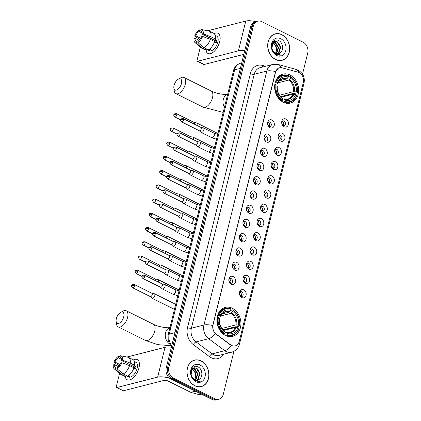 <?xml version="1.0" encoding="UTF-8"?>
<svg xmlns="http://www.w3.org/2000/svg" width="421" height="421" viewBox="0 0 421 421"><rect width="100%" height="100%" fill="white"/><g stroke="black" fill="none" stroke-linecap="round" stroke-linejoin="round"><path stroke-width="0.63" d="M232.287 308.261A14.945 11.793 75.7 0 0 225.224 307.398A14.945 11.793 75.7 0 0 216.91 320.407A14.945 11.793 75.7 0 0 225.545 335.495A14.945 11.793 75.7 0 0 232.608 336.363A14.945 11.793 75.7 0 0 240.928 323.354A14.945 11.793 75.7 0 0 232.287 308.261M290.016 74.991A14.945 11.793 75.7 0 0 282.954 74.122A14.945 11.793 75.7 0 0 274.639 87.131A14.945 11.793 75.7 0 0 283.275 102.224A14.945 11.793 75.7 0 0 290.337 103.087A14.945 11.793 75.7 0 0 298.657 90.078A14.945 11.793 75.7 0 0 290.016 74.991M270.003 127.737A4.231 3.336 -104.3 0 1 269.13 127.126A4.231 3.336 -104.3 0 1 267.798 121.906A4.231 3.336 -104.3 0 1 271.908 120.027A4.231 3.336 -104.3 0 1 274.218 125.505A4.231 3.336 -104.3 0 1 270.003 127.737M268.624 126.579A2.537 2.005 75.7 0 0 268.703 126.621A2.537 2.005 75.7 0 0 269.903 126.768A2.537 2.005 75.7 0 0 271.313 124.558A2.537 2.005 75.7 0 0 269.85 121.995A2.537 2.005 75.7 0 0 268.651 121.848A2.537 2.005 75.7 0 0 267.619 122.627M266.477 141.966A4.231 3.336 -104.3 0 1 265.604 141.361A4.231 3.336 -104.3 0 1 264.272 136.136A4.231 3.336 -104.3 0 1 268.387 134.262A4.231 3.336 -104.3 0 1 270.698 139.735A4.231 3.336 -104.3 0 1 266.477 141.966M265.104 140.814A2.537 2.005 75.7 0 0 265.183 140.856A2.537 2.005 75.7 0 0 266.382 141.003A2.537 2.005 75.7 0 0 267.793 138.793A2.537 2.005 75.7 0 0 266.325 136.23A2.537 2.005 75.7 0 0 265.125 136.083A2.537 2.005 75.7 0 0 264.093 136.862M262.957 156.202A4.231 3.336 -104.3 0 1 262.083 155.596A4.231 3.336 -104.3 0 1 260.752 150.371A4.231 3.336 -104.3 0 1 264.862 148.492A4.231 3.336 -104.3 0 1 267.172 153.97A4.231 3.336 -104.3 0 1 262.957 156.202M261.583 155.044A2.537 2.005 75.7 0 0 261.662 155.086A2.537 2.005 75.7 0 0 262.857 155.233A2.537 2.005 75.7 0 0 264.272 153.023A2.537 2.005 75.7 0 0 262.804 150.46A2.537 2.005 75.7 0 0 261.604 150.313A2.537 2.005 75.7 0 0 260.573 151.092M259.436 170.431A4.231 3.336 -104.3 0 1 258.562 169.826A4.231 3.336 -104.3 0 1 257.231 164.606A4.231 3.336 -104.3 0 1 261.341 162.727A4.231 3.336 -104.3 0 1 263.651 168.2A4.231 3.336 -104.3 0 1 259.436 170.431M258.057 169.279A2.537 2.005 75.7 0 0 258.136 169.321A2.537 2.005 75.7 0 0 259.336 169.468A2.537 2.005 75.7 0 0 260.746 167.258A2.537 2.005 75.7 0 0 259.283 164.695A2.537 2.005 75.7 0 0 258.084 164.548A2.537 2.005 75.7 0 0 257.052 165.327M255.91 184.666A4.231 3.336 -104.3 0 1 255.037 184.061A4.231 3.336 -104.3 0 1 253.705 178.836A4.231 3.336 -104.3 0 1 257.82 176.957A4.231 3.336 -104.3 0 1 260.131 182.435A4.231 3.336 -104.3 0 1 255.91 184.666M254.537 183.509A2.537 2.005 75.7 0 0 254.616 183.551A2.537 2.005 75.7 0 0 255.815 183.698A2.537 2.005 75.7 0 0 257.226 181.493A2.537 2.005 75.7 0 0 255.757 178.93A2.537 2.005 75.7 0 0 254.563 178.783A2.537 2.005 75.7 0 0 253.526 179.556M252.389 198.896A4.231 3.336 -104.3 0 1 251.516 198.291A4.231 3.336 -104.3 0 1 250.185 193.071A4.231 3.336 -104.3 0 1 254.3 191.192A4.231 3.336 -104.3 0 1 256.605 196.665A4.231 3.336 -104.3 0 1 252.389 198.896M251.016 197.744A2.537 2.005 75.7 0 0 251.095 197.786A2.537 2.005 75.7 0 0 252.295 197.933A2.537 2.005 75.7 0 0 253.705 195.723A2.537 2.005 75.7 0 0 252.237 193.16A2.537 2.005 75.7 0 0 251.037 193.013A2.537 2.005 75.7 0 0 250.006 193.792M248.869 213.131A4.231 3.336 -104.3 0 1 247.995 212.526A4.231 3.336 -104.3 0 1 246.664 207.3A4.231 3.336 -104.3 0 1 250.774 205.422A4.231 3.336 -104.3 0 1 253.084 210.9A4.231 3.336 -104.3 0 1 248.869 213.131M247.49 211.979A2.537 2.005 75.7 0 0 247.569 212.016A2.537 2.005 75.7 0 0 248.769 212.163A2.537 2.005 75.7 0 0 250.185 209.958A2.537 2.005 75.7 0 0 248.716 207.395A2.537 2.005 75.7 0 0 247.516 207.248A2.537 2.005 75.7 0 0 246.485 208.021M245.343 227.366A4.231 3.336 -104.3 0 1 244.475 226.756A4.231 3.336 -104.3 0 1 243.138 221.535A4.231 3.336 -104.3 0 1 247.253 219.657A4.231 3.336 -104.3 0 1 249.564 225.135A4.231 3.336 -104.3 0 1 245.343 227.366M243.97 226.209A2.537 2.005 75.7 0 0 244.048 226.251A2.537 2.005 75.7 0 0 245.248 226.398A2.537 2.005 75.7 0 0 246.659 224.188A2.537 2.005 75.7 0 0 245.19 221.625A2.537 2.005 75.7 0 0 243.996 221.478A2.537 2.005 75.7 0 0 242.964 222.256M241.822 241.596A4.231 3.336 -104.3 0 1 240.949 240.991A4.231 3.336 -104.3 0 1 239.617 235.765A4.231 3.336 -104.3 0 1 243.733 233.892A4.231 3.336 -104.3 0 1 246.038 239.365A4.231 3.336 -104.3 0 1 241.822 241.596M240.449 240.444A2.537 2.005 75.7 0 0 240.528 240.486A2.537 2.005 75.7 0 0 241.728 240.633A2.537 2.005 75.7 0 0 243.138 238.423A2.537 2.005 75.7 0 0 241.67 235.86A2.537 2.005 75.7 0 0 240.47 235.713A2.537 2.005 75.7 0 0 239.438 236.491M238.302 255.831A4.231 3.336 -104.3 0 1 237.428 255.226A4.231 3.336 -104.3 0 1 236.097 250A4.231 3.336 -104.3 0 1 240.207 248.122A4.231 3.336 -104.3 0 1 242.517 253.6A4.231 3.336 -104.3 0 1 238.302 255.831M236.923 254.673A2.537 2.005 75.7 0 0 237.002 254.716A2.537 2.005 75.7 0 0 238.202 254.863A2.537 2.005 75.7 0 0 239.617 252.653A2.537 2.005 75.7 0 0 238.149 250.09A2.537 2.005 75.7 0 0 236.949 249.942A2.537 2.005 75.7 0 0 235.918 250.721M234.781 270.061A4.231 3.336 -104.3 0 1 233.908 269.456A4.231 3.336 -104.3 0 1 232.576 264.235A4.231 3.336 -104.3 0 1 236.686 262.357A4.231 3.336 -104.3 0 1 238.996 267.83A4.231 3.336 -104.3 0 1 234.781 270.061M233.402 268.908A2.537 2.005 75.7 0 0 233.481 268.951A2.537 2.005 75.7 0 0 234.681 269.098A2.537 2.005 75.7 0 0 236.092 266.888A2.537 2.005 75.7 0 0 234.629 264.325A2.537 2.005 75.7 0 0 233.429 264.178A2.537 2.005 75.7 0 0 232.397 264.956M231.255 284.296A4.231 3.336 -104.3 0 1 230.382 283.691A4.231 3.336 -104.3 0 1 229.05 278.465A4.231 3.336 -104.3 0 1 233.166 276.586A4.231 3.336 -104.3 0 1 235.471 282.065A4.231 3.336 -104.3 0 1 231.255 284.296M229.882 283.138A2.537 2.005 75.7 0 0 229.961 283.18A2.537 2.005 75.7 0 0 231.161 283.328A2.537 2.005 75.7 0 0 232.571 281.117A2.537 2.005 75.7 0 0 231.103 278.56A2.537 2.005 75.7 0 0 229.903 278.413A2.537 2.005 75.7 0 0 228.871 279.186M284.117 126.758A4.231 3.336 -104.3 0 1 283.244 126.153A4.231 3.336 -104.3 0 1 281.912 120.932A4.231 3.336 -104.3 0 1 286.022 119.054A4.231 3.336 -104.3 0 1 288.332 124.527A4.231 3.336 -104.3 0 1 284.117 126.758M282.738 125.605A2.537 2.005 75.7 0 0 282.817 125.647A2.537 2.005 75.7 0 0 284.017 125.795A2.537 2.005 75.7 0 0 285.433 123.585A2.537 2.005 75.7 0 0 283.964 121.022A2.537 2.005 75.7 0 0 282.765 120.874A2.537 2.005 75.7 0 0 281.733 121.653M280.597 140.993A4.231 3.336 -104.3 0 1 279.723 140.388A4.231 3.336 -104.3 0 1 278.392 135.162A4.231 3.336 -104.3 0 1 282.502 133.283A4.231 3.336 -104.3 0 1 284.812 138.762A4.231 3.336 -104.3 0 1 280.597 140.993M279.218 139.84A2.537 2.005 75.7 0 0 279.297 139.877A2.537 2.005 75.7 0 0 280.497 140.025A2.537 2.005 75.7 0 0 281.907 137.82A2.537 2.005 75.7 0 0 280.444 135.257A2.537 2.005 75.7 0 0 279.244 135.109A2.537 2.005 75.7 0 0 278.213 135.883M277.071 155.228A4.231 3.336 -104.3 0 1 276.197 154.618A4.231 3.336 -104.3 0 1 274.866 149.397A4.231 3.336 -104.3 0 1 278.981 147.518A4.231 3.336 -104.3 0 1 281.286 152.991A4.231 3.336 -104.3 0 1 277.071 155.228M275.697 154.07A2.537 2.005 75.7 0 0 275.776 154.112A2.537 2.005 75.7 0 0 276.976 154.26A2.537 2.005 75.7 0 0 278.386 152.049A2.537 2.005 75.7 0 0 276.918 149.487A2.537 2.005 75.7 0 0 275.718 149.339A2.537 2.005 75.7 0 0 274.687 150.118M273.55 169.458A4.231 3.336 -104.3 0 1 272.676 168.853A4.231 3.336 -104.3 0 1 271.345 163.627A4.231 3.336 -104.3 0 1 275.455 161.753A4.231 3.336 -104.3 0 1 277.765 167.226A4.231 3.336 -104.3 0 1 273.55 169.458M272.171 168.305A2.537 2.005 75.7 0 0 272.25 168.347A2.537 2.005 75.7 0 0 273.45 168.495A2.537 2.005 75.7 0 0 274.866 166.284A2.537 2.005 75.7 0 0 273.397 163.722A2.537 2.005 75.7 0 0 272.198 163.574A2.537 2.005 75.7 0 0 271.166 164.353M270.029 183.693A4.231 3.336 -104.3 0 1 269.156 183.082A4.231 3.336 -104.3 0 1 267.824 177.862A4.231 3.336 -104.3 0 1 271.934 175.983A4.231 3.336 -104.3 0 1 274.245 181.462A4.231 3.336 -104.3 0 1 270.029 183.693M268.651 182.535A2.537 2.005 75.7 0 0 268.73 182.577A2.537 2.005 75.7 0 0 269.929 182.725A2.537 2.005 75.7 0 0 271.34 180.514A2.537 2.005 75.7 0 0 269.877 177.951A2.537 2.005 75.7 0 0 268.677 177.804A2.537 2.005 75.7 0 0 267.645 178.583M266.504 197.923A4.231 3.336 -104.3 0 1 265.63 197.317A4.231 3.336 -104.3 0 1 264.299 192.092A4.231 3.336 -104.3 0 1 268.414 190.218A4.231 3.336 -104.3 0 1 270.719 195.691A4.231 3.336 -104.3 0 1 266.504 197.923M265.13 196.77A2.537 2.005 75.7 0 0 265.209 196.812A2.537 2.005 75.7 0 0 266.409 196.96A2.537 2.005 75.7 0 0 267.819 194.749A2.537 2.005 75.7 0 0 266.351 192.186A2.537 2.005 75.7 0 0 265.151 192.039A2.537 2.005 75.7 0 0 264.12 192.818M262.983 212.158A4.231 3.336 -104.3 0 1 262.109 211.553A4.231 3.336 -104.3 0 1 260.778 206.327A4.231 3.336 -104.3 0 1 264.888 204.448A4.231 3.336 -104.3 0 1 267.198 209.926A4.231 3.336 -104.3 0 1 262.983 212.158M261.609 211A2.537 2.005 75.7 0 0 261.688 211.042A2.537 2.005 75.7 0 0 262.883 211.189A2.537 2.005 75.7 0 0 264.299 208.979A2.537 2.005 75.7 0 0 262.83 206.422A2.537 2.005 75.7 0 0 261.63 206.274A2.537 2.005 75.7 0 0 260.599 207.048M259.462 226.387A4.231 3.336 -104.3 0 1 258.589 225.782A4.231 3.336 -104.3 0 1 257.257 220.562A4.231 3.336 -104.3 0 1 261.367 218.683A4.231 3.336 -104.3 0 1 263.678 224.156A4.231 3.336 -104.3 0 1 259.462 226.387M258.084 225.235A2.537 2.005 75.7 0 0 258.162 225.277A2.537 2.005 75.7 0 0 259.362 225.424A2.537 2.005 75.7 0 0 260.773 223.214A2.537 2.005 75.7 0 0 259.31 220.651A2.537 2.005 75.7 0 0 258.11 220.504A2.537 2.005 75.7 0 0 257.078 221.283M255.936 240.623A4.231 3.336 -104.3 0 1 255.063 240.017A4.231 3.336 -104.3 0 1 253.731 234.792A4.231 3.336 -104.3 0 1 257.847 232.913A4.231 3.336 -104.3 0 1 260.157 238.391A4.231 3.336 -104.3 0 1 255.936 240.623M254.563 239.47A2.537 2.005 75.7 0 0 254.642 239.507A2.537 2.005 75.7 0 0 255.842 239.654A2.537 2.005 75.7 0 0 257.252 237.449A2.537 2.005 75.7 0 0 255.784 234.886A2.537 2.005 75.7 0 0 254.584 234.739A2.537 2.005 75.7 0 0 253.553 235.513M252.416 254.858A4.231 3.336 -104.3 0 1 251.542 254.247A4.231 3.336 -104.3 0 1 250.211 249.027A4.231 3.336 -104.3 0 1 254.326 247.148A4.231 3.336 -104.3 0 1 256.631 252.621A4.231 3.336 -104.3 0 1 252.416 254.858M251.042 253.7A2.537 2.005 75.7 0 0 251.121 253.742A2.537 2.005 75.7 0 0 252.316 253.889A2.537 2.005 75.7 0 0 253.731 251.679A2.537 2.005 75.7 0 0 252.263 249.116A2.537 2.005 75.7 0 0 251.063 248.969A2.537 2.005 75.7 0 0 250.032 249.748M248.895 269.087A4.231 3.336 -104.3 0 1 248.022 268.482A4.231 3.336 -104.3 0 1 246.69 263.257A4.231 3.336 -104.3 0 1 250.8 261.383A4.231 3.336 -104.3 0 1 253.11 266.856A4.231 3.336 -104.3 0 1 248.895 269.087M247.516 267.935A2.537 2.005 75.7 0 0 247.595 267.977A2.537 2.005 75.7 0 0 248.795 268.119A2.537 2.005 75.7 0 0 250.211 265.914A2.537 2.005 75.7 0 0 248.743 263.351A2.537 2.005 75.7 0 0 247.543 263.204A2.537 2.005 75.7 0 0 246.511 263.983M245.369 283.322A4.231 3.336 -104.3 0 1 244.496 282.712A4.231 3.336 -104.3 0 1 243.164 277.492A4.231 3.336 -104.3 0 1 247.28 275.613A4.231 3.336 -104.3 0 1 249.59 281.091A4.231 3.336 -104.3 0 1 245.369 283.322M243.996 282.165A2.537 2.005 75.7 0 0 244.075 282.207A2.537 2.005 75.7 0 0 245.275 282.354A2.537 2.005 75.7 0 0 246.685 280.144A2.537 2.005 75.7 0 0 245.217 277.581A2.537 2.005 75.7 0 0 244.022 277.434A2.537 2.005 75.7 0 0 242.985 278.213M241.849 297.552A4.231 3.336 -104.3 0 1 240.975 296.947A4.231 3.336 -104.3 0 1 239.644 291.721A4.231 3.336 -104.3 0 1 243.759 289.848A4.231 3.336 -104.3 0 1 246.064 295.321A4.231 3.336 -104.3 0 1 241.849 297.552M240.475 296.4A2.537 2.005 75.7 0 0 240.554 296.442A2.537 2.005 75.7 0 0 241.754 296.589A2.537 2.005 75.7 0 0 243.164 294.379A2.537 2.005 75.7 0 0 241.696 291.816A2.537 2.005 75.7 0 0 240.496 291.669A2.537 2.005 75.7 0 0 239.465 292.448M267.872 122.306A2.537 2.005 -104.3 0 1 268.172 122.427A2.537 2.005 -104.3 0 1 269.582 124.427A2.537 2.005 -104.3 0 1 269.003 126.742M264.351 136.541A2.537 2.005 -104.3 0 1 264.646 136.657A2.537 2.005 -104.3 0 1 266.056 138.662A2.537 2.005 -104.3 0 1 265.483 140.972M260.825 150.771A2.537 2.005 -104.3 0 1 261.125 150.892A2.537 2.005 -104.3 0 1 262.536 152.891A2.537 2.005 -104.3 0 1 261.957 155.207M257.305 165.006A2.537 2.005 -104.3 0 1 257.605 165.121A2.537 2.005 -104.3 0 1 259.015 167.126A2.537 2.005 -104.3 0 1 258.436 169.437M253.784 179.235A2.537 2.005 -104.3 0 1 254.079 179.357A2.537 2.005 -104.3 0 1 255.489 181.356A2.537 2.005 -104.3 0 1 254.915 183.672M250.258 193.471A2.537 2.005 -104.3 0 1 250.558 193.586A2.537 2.005 -104.3 0 1 251.969 195.591A2.537 2.005 -104.3 0 1 251.39 197.907M246.738 207.7A2.537 2.005 -104.3 0 1 247.038 207.821A2.537 2.005 -104.3 0 1 248.448 209.826A2.537 2.005 -104.3 0 1 247.869 212.137M243.217 221.935A2.537 2.005 -104.3 0 1 243.512 222.056A2.537 2.005 -104.3 0 1 244.922 224.056A2.537 2.005 -104.3 0 1 244.348 226.372M239.696 236.17A2.537 2.005 -104.3 0 1 239.991 236.286A2.537 2.005 -104.3 0 1 241.401 238.291A2.537 2.005 -104.3 0 1 240.823 240.601M236.17 250.4A2.537 2.005 -104.3 0 1 236.47 250.521A2.537 2.005 -104.3 0 1 237.881 252.521A2.537 2.005 -104.3 0 1 237.302 254.837M232.65 264.635A2.537 2.005 -104.3 0 1 232.95 264.751A2.537 2.005 -104.3 0 1 234.355 266.756A2.537 2.005 -104.3 0 1 233.781 269.066M229.129 278.865A2.537 2.005 -104.3 0 1 229.424 278.986A2.537 2.005 -104.3 0 1 230.834 280.986A2.537 2.005 -104.3 0 1 230.255 283.301M281.986 121.332A2.537 2.005 -104.3 0 1 282.286 121.448A2.537 2.005 -104.3 0 1 283.696 123.453A2.537 2.005 -104.3 0 1 283.117 125.768M278.465 135.562A2.537 2.005 -104.3 0 1 278.765 135.683A2.537 2.005 -104.3 0 1 280.17 137.688A2.537 2.005 -104.3 0 1 279.597 139.998M274.945 149.797A2.537 2.005 -104.3 0 1 275.239 149.918A2.537 2.005 -104.3 0 1 276.65 151.918A2.537 2.005 -104.3 0 1 276.071 154.233M271.419 164.027A2.537 2.005 -104.3 0 1 271.719 164.148A2.537 2.005 -104.3 0 1 273.129 166.153A2.537 2.005 -104.3 0 1 272.55 168.463M267.898 178.262A2.537 2.005 -104.3 0 1 268.198 178.383A2.537 2.005 -104.3 0 1 269.608 180.383A2.537 2.005 -104.3 0 1 269.03 182.698M264.377 192.497A2.537 2.005 -104.3 0 1 264.672 192.613A2.537 2.005 -104.3 0 1 266.083 194.618A2.537 2.005 -104.3 0 1 265.509 196.928M260.852 206.727A2.537 2.005 -104.3 0 1 261.152 206.848A2.537 2.005 -104.3 0 1 262.562 208.848A2.537 2.005 -104.3 0 1 261.983 211.163M257.331 220.962A2.537 2.005 -104.3 0 1 257.631 221.078A2.537 2.005 -104.3 0 1 259.041 223.083A2.537 2.005 -104.3 0 1 258.462 225.393M253.81 235.192A2.537 2.005 -104.3 0 1 254.105 235.313A2.537 2.005 -104.3 0 1 255.515 237.318A2.537 2.005 -104.3 0 1 254.942 239.628M250.285 249.427A2.537 2.005 -104.3 0 1 250.584 249.548A2.537 2.005 -104.3 0 1 251.995 251.547A2.537 2.005 -104.3 0 1 251.416 253.863M246.764 263.657A2.537 2.005 -104.3 0 1 247.064 263.778A2.537 2.005 -104.3 0 1 248.474 265.783A2.537 2.005 -104.3 0 1 247.895 268.093M243.243 277.892A2.537 2.005 -104.3 0 1 243.538 278.013A2.537 2.005 -104.3 0 1 244.948 280.012A2.537 2.005 -104.3 0 1 244.375 282.328M239.717 292.127A2.537 2.005 -104.3 0 1 240.017 292.242A2.537 2.005 -104.3 0 1 241.428 294.247A2.537 2.005 -104.3 0 1 240.849 296.558M298.11 72.207A7.615 6.01 -104.3 0 1 299.152 72.607A7.615 6.01 -104.3 0 1 303.309 82.463L239.223 341.431A7.615 6.01 -104.3 0 1 235.234 345.888A7.615 6.01 -104.3 0 1 230.64 344.836L216.199 334.095A7.615 6.01 -104.3 0 1 213.037 324.849L275.555 72.228A7.615 6.01 -104.3 0 1 279.549 67.77A7.615 6.01 -104.3 0 1 282.096 67.807L298.11 72.207M281.765 34.611A13.677 10.793 75.7 0 0 275.302 33.817A13.677 10.793 75.7 0 0 267.693 45.721A13.677 10.793 75.7 0 0 275.597 59.529A13.677 10.793 75.7 0 0 282.059 60.324A13.677 10.793 75.7 0 0 289.669 48.42A13.677 10.793 75.7 0 0 281.765 34.611M275.502 33.912A13.677 10.793 75.7 0 0 274.639 34.017M201.022 360.886A13.677 10.793 75.7 0 0 194.56 360.092A13.677 10.793 75.7 0 0 186.95 371.996A13.677 10.793 75.7 0 0 194.855 385.804A13.677 10.793 75.7 0 0 201.317 386.599A13.677 10.793 75.7 0 0 208.927 374.695A13.677 10.793 75.7 0 0 201.022 360.886M194.76 360.187A13.677 10.793 75.7 0 0 193.892 360.292M302.515 74.149L307.714 53.135A8.462 6.678 75.7 0 0 303.094 42.184L261.773 21.639A8.462 6.678 75.7 0 0 257.773 21.15L255.089 21.834A8.462 6.678 75.7 0 0 250.653 26.786L166.221 367.965A8.462 6.678 75.7 0 0 170.837 378.916L212.163 399.461L213.505 399.119A8.462 6.678 75.7 0 0 217.504 399.608A8.462 6.678 75.7 0 1 213.505 399.119L172.178 378.574L213.505 399.119L214.847 398.776A8.462 6.678 75.7 0 0 218.846 399.266A8.462 6.678 75.7 0 0 223.283 394.314L233.923 351.314M166.221 367.965L167.563 367.622A8.462 6.678 75.7 0 0 172.178 378.574A8.462 6.678 75.7 0 1 167.563 367.622L251.995 26.444L167.563 367.622L168.905 367.28A8.462 6.678 75.7 0 0 173.526 378.232L214.847 398.776M256.431 21.492A8.462 6.678 75.7 0 0 251.995 26.444A8.462 6.678 75.7 0 1 256.431 21.492M232.387 345.836L230.398 344.894L215.294 333.569C213.326 331.343 212.479 328.675 212.747 325.57L275.392 72.27L278.292 68.255M257.773 21.15A8.462 6.678 75.7 0 0 253.337 26.102L168.905 367.28M200.638 386.741A13.677 10.793 75.7 0 0 201.443 386.42M281.381 60.466A13.677 10.793 75.7 0 0 282.191 60.145M212.163 399.461A8.462 6.678 75.7 0 0 216.162 399.95L218.846 399.266M280.518 60.571A13.535 10.683 75.7 0 0 280.681 60.529L282.028 60.187A13.535 10.683 75.7 0 0 289.559 48.404A13.535 10.683 75.7 0 0 281.733 34.738A13.535 10.683 75.7 0 0 275.339 33.954A13.535 10.683 75.7 0 0 267.809 45.736A13.535 10.683 75.7 0 0 275.629 59.403A13.535 10.683 75.7 0 0 282.028 60.187M272.855 42.758L273.35 42.989C276.544 45.363 277.334 48.599 275.734 52.699A6.373 5.031 75.7 0 0 273.934 43.958L272.645 43.037M273.782 41.926L275.481 42.447L278.665 47.557L276.618 53.683M273.545 42.095L274.95 42.584L278.134 47.694L276.323 53.604M279.776 53.146C283.991 51.115 283.249 42.916 279.118 40.816C271.929 36.332 268.351 50.709 275.918 54.583L280.212 55.256L281.002 54.988L275.918 54.025L272.745 50.378A6.373 5.031 75.7 0 0 275.566 53.304A6.373 5.031 75.7 0 0 278.576 53.672A6.373 5.031 75.7 0 0 279.776 53.146L278.534 53.683M272.745 50.378L271.913 48.315L272.992 42.6L274.808 41.479L277.613 41.905L280.796 47.015L279.007 52.909L277.739 53.793M274.545 41.558L277.081 42.037L280.265 47.147L278.47 53.046L277.465 53.793M280.754 38.695A9.194 7.252 75.7 0 0 271.592 43.547A9.194 7.252 75.7 0 0 276.608 55.446A9.194 7.252 75.7 0 0 285.775 50.594A9.194 7.252 75.7 0 0 280.754 38.695M275.339 33.954L273.997 34.296A13.535 10.683 75.7 0 0 273.834 34.338M281.002 54.988L280.133 55.277M214.147 33.638A11.278 5.731 116.4 0 1 219.704 41.658A11.278 5.731 116.4 0 1 212.347 52.804A11.278 5.731 116.4 0 1 205.927 50.173A11.278 5.731 116.4 0 0 207.963 53.472A11.278 5.731 116.4 0 0 219.704 41.658A11.278 5.731 116.4 0 0 218.01 33.27A11.278 5.731 116.4 0 0 214.147 33.638M255.726 21.671A11.278 3.894 -166.1 0 0 245.78 21.05L207.737 30.749M244.722 50.757A11.278 3.894 -166.1 0 0 238.407 50.852L197.617 61.25L204.143 64.497L243.827 54.377M204.143 64.497A1.41 0.716 116.4 0 1 203.832 64.471L197.307 61.229A1.41 0.716 -63.6 0 1 197.096 60.182L200.285 47.278M197.307 61.229A1.41 0.716 -63.6 0 0 197.617 61.25M200.764 38.3L195.702 35.78A5.641 2.868 116.4 0 1 199.022 31.475L202.191 33.048M201.517 31.454L200.701 31.049A5.641 2.868 116.4 0 1 201.143 31.186A5.641 2.868 116.4 0 1 202.201 34.122L215.252 40.611A5.641 2.868 -63.6 0 1 215.042 41.868A5.641 2.868 -63.6 0 1 214.952 42.184M212.384 40.395A5.641 2.868 116.4 0 1 213.168 39.574M215.168 35.322L216.626 36.048A8.178 4.157 116.4 0 1 217.857 42.132A8.178 4.157 116.4 0 1 209.348 50.694L206.795 49.425M200.701 31.049L201.096 29.465A7.331 3.726 116.4 0 1 201.406 29.502L208.679 30.933A9.304 4.726 116.4 0 1 209.3 31.143L213.652 33.306A9.304 4.726 116.4 0 1 215.299 38.964L214.621 39.132L216.794 40.216A8.178 4.157 116.4 0 1 216.552 41.484A8.178 4.157 116.4 0 1 216.157 42.784L214.51 41.963M197.965 42.121L196.56 41.426L196.17 43.005L202.243 48.073L206.595 50.236L206.853 49.194L209.026 50.278A8.178 4.157 116.4 0 0 210.705 49.846L209.358 49.178M214.663 41.532A9.304 4.726 116.4 0 1 208.274 49.81L203.922 47.647L197.849 42.574L198.238 40.995A5.641 2.868 116.4 0 0 201.564 36.69L202.596 36.427L210.316 39.369L214.663 41.532M206.595 50.236A9.304 4.726 116.4 0 1 205.364 49.973L201.017 47.81A9.304 4.726 116.4 0 1 200.47 47.441L194.939 42.51A7.331 3.726 116.4 0 1 194.034 38.611L195.065 38.348L199.101 40.358M215.299 38.964L210.953 36.801L203.232 33.859L202.201 34.122M209.3 31.143A9.304 4.726 116.4 0 1 210.953 36.801M210.316 39.369A9.304 4.726 116.4 0 1 203.922 47.647M202.243 48.073A9.304 4.726 116.4 0 1 201.017 47.81M201.406 29.502A7.331 3.726 116.4 0 1 203.232 33.859M202.596 36.427A7.331 3.726 116.4 0 1 197.849 42.574M196.17 43.005A7.331 3.726 116.4 0 1 194.939 42.51M196.56 41.426A5.641 2.868 116.4 0 1 196.123 41.284A5.641 2.868 116.4 0 1 195.065 38.348M195.702 35.78L194.665 36.043L200.001 39.59M194.665 36.043A7.331 3.726 116.4 0 1 199.417 29.896L199.022 31.475M200.912 30.196L199.417 29.896M216.794 40.216L215.252 40.611M209.284 49.225L209.026 50.278M199.775 386.846A13.535 10.683 75.7 0 0 199.938 386.804L201.28 386.462A13.535 10.683 75.7 0 0 208.811 374.679A13.535 10.683 75.7 0 0 200.991 361.013A13.535 10.683 75.7 0 0 194.591 360.229A13.535 10.683 75.7 0 0 187.061 372.011A13.535 10.683 75.7 0 0 194.886 385.678A13.535 10.683 75.7 0 0 201.28 386.462M192.113 369.033L192.607 369.264C195.797 371.638 196.591 374.874 194.986 378.974A6.373 5.031 75.7 0 0 193.186 370.233L191.902 369.312M193.039 368.201L194.739 368.722L197.923 373.832L195.87 379.958M192.797 368.37L194.202 368.859L197.386 373.969L195.576 379.879M199.033 379.421C203.243 377.39 202.506 369.191 198.37 367.091C191.181 362.607 187.603 376.984 195.17 380.858L199.465 381.531L200.259 381.263L195.176 380.3L191.997 376.653A6.373 5.031 75.7 0 0 194.823 379.579A6.373 5.031 75.7 0 0 197.833 379.947A6.373 5.031 75.7 0 0 199.033 379.421L197.791 379.958M191.997 376.653L191.166 374.59L192.25 368.875L194.06 367.754L196.87 368.175L200.054 373.285L198.259 379.184L196.996 380.068M193.797 367.833L196.333 368.312L199.517 373.422L197.728 379.321L196.723 380.068M200.012 364.97A9.194 7.252 75.7 0 0 190.845 369.822A9.194 7.252 75.7 0 0 195.865 381.721A9.194 7.252 75.7 0 0 205.027 376.869A9.194 7.252 75.7 0 0 200.012 364.97M194.591 360.229L193.25 360.571A13.535 10.683 75.7 0 0 193.086 360.613M200.259 381.263L199.391 381.552M174.068 85.41A6.204 3.152 -63.6 0 0 173.868 88.126A6.204 3.152 -63.6 0 0 177.373 89.678A6.204 3.152 -63.6 0 0 181.456 83.526A6.204 3.152 -63.6 0 0 178.325 79.153A6.204 3.152 -63.6 0 0 174.068 85.41M178.325 79.153L180.756 77.822A9.025 4.584 116.4 0 1 183.951 77.469A9.025 4.584 116.4 0 1 185.308 84.179A9.025 4.584 116.4 0 1 175.92 93.63A9.025 4.584 116.4 0 1 174.273 90.873L173.868 88.126M275.297 82.227L276.671 82.206A13.425 10.593 75.7 0 1 288.569 75.906L288.274 77.096A12.125 9.567 75.7 0 0 277.676 82.705L277.634 83.705L274.818 84.421M279.576 80.769L286.533 78.99L288.274 77.096M288.238 77.143L290.537 76.554L290.743 76.985A13.425 10.593 75.7 0 1 297.258 92.441L297.363 92.741L293.769 93.657L293.042 93.499L281.46 96.451L279.912 95.683M281.333 97.162A13.393 10.572 75.7 0 0 281.46 96.451M286.075 103.187A13.988 11.035 75.7 0 0 286.175 103.161L289.764 102.245A13.988 11.035 75.7 0 0 296.726 95.314L296.626 95.009A13.425 10.593 75.7 0 1 284.722 101.308L284.259 101.908A13.988 11.035 75.7 0 0 289.764 102.245M288.569 75.906L288.359 75.475A13.988 11.035 75.7 0 0 282.854 75.138L279.265 76.054A13.988 11.035 75.7 0 0 279.16 76.08M284.259 101.908L283.196 102.182M281.328 101.024L282.549 100.224A13.425 10.593 75.7 0 1 276.034 84.774L275.26 84.642A13.988 11.035 75.7 0 0 282.086 100.829M275.26 84.642L274.771 84.763M282.854 75.138A13.988 11.035 75.7 0 0 275.897 82.074M284.722 101.308L285.017 100.119A12.125 9.567 75.7 0 0 295.616 94.509L296.626 95.009M276.034 84.774L277.039 85.274A12.125 9.567 75.7 0 0 282.844 99.04L282.549 100.224M277.676 82.705L276.671 82.206M295.616 94.509L292.948 94.199L281.312 97.167M282.796 99.23L284.049 98.909L285.017 100.119M282.844 99.04L282.37 98.056A10.846 8.557 75.7 0 1 277.271 85.963L277.002 86.273L277.039 85.274M284.049 98.909L284.549 99.14A10.846 8.557 75.7 0 0 293.863 94.209M282.37 98.056L281.875 97.83M287.222 78.464A10.846 8.557 75.7 0 0 277.907 83.39L277.634 83.705M297.363 92.741A13.988 11.035 75.7 0 0 290.537 76.554M297.258 92.441L296.252 91.941A12.125 9.567 75.7 0 0 290.448 78.174L290.743 76.985M279.56 95.209L293.584 91.631L296.252 91.941M290.448 78.174L288.711 80.074L278.244 82.742M116.338 318.686A6.204 3.152 -63.6 0 0 116.138 321.402A6.204 3.152 -63.6 0 0 119.643 322.954A6.204 3.152 -63.6 0 0 123.727 316.803A6.204 3.152 -63.6 0 0 120.595 312.429A6.204 3.152 -63.6 0 0 116.338 318.686M120.595 312.429L123.027 311.093A9.025 4.584 116.4 0 1 126.226 310.745A9.025 4.584 116.4 0 1 127.579 317.455A9.025 4.584 116.4 0 1 118.19 326.906A9.025 4.584 116.4 0 1 116.543 324.144L116.138 321.402M217.568 315.497L218.941 315.476A13.425 10.593 75.7 0 1 230.84 309.177L230.545 310.366A12.125 9.567 75.7 0 0 219.946 315.976L219.904 316.976L217.089 317.697M221.846 314.04L228.803 312.266L230.545 310.366M230.508 310.414L232.808 309.83L233.013 310.261A13.425 10.593 75.7 0 1 239.528 325.712L239.633 326.017L236.039 326.933L235.313 326.775L223.73 329.727L222.183 328.959M223.604 330.432A13.393 10.572 75.7 0 0 223.73 329.727M228.345 336.458A13.988 11.035 75.7 0 0 228.445 336.437L232.034 335.521A13.988 11.035 75.7 0 0 238.996 328.585L238.896 328.285A13.425 10.593 75.7 0 1 226.993 334.579L226.53 335.184A13.988 11.035 75.7 0 0 232.034 335.521M230.84 309.177L230.629 308.746A13.988 11.035 75.7 0 0 225.124 308.414L221.535 309.33A13.988 11.035 75.7 0 0 221.43 309.356M226.53 335.184L225.467 335.458M223.598 334.295L224.819 333.5A13.425 10.593 75.7 0 1 218.304 318.044L217.531 317.913A13.988 11.035 75.7 0 0 224.356 334.1M217.531 317.913L217.041 318.039M225.124 308.414A13.988 11.035 75.7 0 0 218.167 315.345M226.993 334.579L227.287 333.395A12.125 9.567 75.7 0 0 237.886 327.78L238.896 328.285M218.304 318.044L219.309 318.544A12.125 9.567 75.7 0 0 225.114 332.311L224.819 333.5M219.946 315.976L218.941 315.476M237.886 327.78L235.218 327.475L223.583 330.443M225.067 332.506L226.319 332.185L227.287 333.395M225.114 332.311L224.646 331.332A10.846 8.557 75.7 0 1 219.541 319.234L219.273 319.544L219.309 318.544M226.319 332.185L226.819 332.411A10.846 8.557 75.7 0 0 236.134 327.48M224.646 331.332L224.146 331.101M229.492 311.735A10.846 8.557 75.7 0 0 220.178 316.666L219.904 316.976M239.633 326.017A13.988 11.035 75.7 0 0 232.808 309.83M239.528 325.712L238.523 325.212A12.125 9.567 75.7 0 0 232.718 311.451L233.013 310.261M221.83 328.48L235.855 324.907L238.523 325.212M232.718 311.451L230.982 313.345L220.52 316.013M282.165 124.658L282.191 124.648A3.1 2.447 75.7 0 0 281.681 122.7M196.881 125.405A2.537 1.289 -63.6 0 0 197.065 124.832A2.537 1.289 -63.6 0 0 196.681 122.943A2.537 1.289 -63.6 0 0 196.502 122.885L194.134 122.464M194.376 124.163A1.831 0.931 -63.6 0 0 194.47 123.858A1.831 0.931 -63.6 0 0 194.192 122.495A1.831 0.931 -63.6 0 0 194.06 122.448M283.749 124.148A4.231 3.336 75.7 0 0 283.317 122.448M282.191 124.648L283.759 124.921M278.644 138.888L278.67 138.883A3.1 2.447 75.7 0 0 278.155 136.936M193.355 139.64A2.537 1.289 -63.6 0 0 193.539 139.062A2.537 1.289 -63.6 0 0 193.16 137.178A2.537 1.289 -63.6 0 0 192.976 137.114L190.608 136.693M190.855 138.393A1.831 0.931 -63.6 0 0 190.945 138.088A1.831 0.931 -63.6 0 0 190.671 136.725A1.831 0.931 -63.6 0 0 190.539 136.683M280.228 138.383A4.231 3.336 75.7 0 0 279.797 136.683M278.67 138.883L280.233 139.156M275.118 153.123L275.145 153.118A3.1 2.447 75.7 0 0 274.634 151.165M189.834 153.87A2.537 1.289 -63.6 0 0 190.018 153.297A2.537 1.289 -63.6 0 0 189.639 151.407A2.537 1.289 -63.6 0 0 189.455 151.35L187.087 150.929M187.334 152.628A1.831 0.931 -63.6 0 0 187.424 152.323A1.831 0.931 -63.6 0 0 187.15 150.96A1.831 0.931 -63.6 0 0 187.019 150.918M276.708 152.613A4.231 3.336 75.7 0 0 276.271 150.913M275.145 153.118L276.713 153.386M271.598 167.353L271.624 167.347A3.1 2.447 75.7 0 0 271.113 165.4M186.314 168.105A2.537 1.289 -63.6 0 0 186.498 167.532A2.537 1.289 -63.6 0 0 186.114 165.642A2.537 1.289 -63.6 0 0 185.935 165.585L183.567 165.164M183.809 166.863A1.831 0.931 -63.6 0 0 183.903 166.553A1.831 0.931 -63.6 0 0 183.63 165.19A1.831 0.931 -63.6 0 0 183.493 165.148M273.182 166.848A4.231 3.336 75.7 0 0 272.75 165.148M271.624 167.347L273.192 167.621M268.077 181.588L268.103 181.583A3.1 2.447 75.7 0 0 267.588 179.635M182.788 182.34A2.537 1.289 -63.6 0 0 182.977 181.761A2.537 1.289 -63.6 0 0 182.593 179.872A2.537 1.289 -63.6 0 0 182.409 179.814L180.041 179.393M180.288 181.093A1.831 0.931 -63.6 0 0 180.383 180.788A1.831 0.931 -63.6 0 0 180.104 179.425A1.831 0.931 -63.6 0 0 179.972 179.383M269.661 181.077A4.231 3.336 75.7 0 0 269.23 179.378M268.103 181.583L269.666 181.856M264.551 195.818L264.577 195.812A3.1 2.447 75.7 0 0 264.067 193.865M179.267 196.57A2.537 1.289 -63.6 0 0 179.451 195.997A2.537 1.289 -63.6 0 0 179.072 194.107A2.537 1.289 -63.6 0 0 178.888 194.049L176.52 193.628M176.767 195.328A1.831 0.931 -63.6 0 0 176.857 195.023A1.831 0.931 -63.6 0 0 176.583 193.655A1.831 0.931 -63.6 0 0 176.452 193.613M266.14 195.312A4.231 3.336 75.7 0 0 265.704 193.613M264.577 195.812L266.146 196.086M261.031 210.053L261.057 210.047A3.1 2.447 75.7 0 0 260.546 208.1M175.746 210.805A2.537 1.289 -63.6 0 0 175.931 210.226A2.537 1.289 -63.6 0 0 175.552 208.342A2.537 1.289 -63.6 0 0 175.368 208.279L172.999 207.858M173.242 209.558A1.831 0.931 -63.6 0 0 173.336 209.253A1.831 0.931 -63.6 0 0 173.063 207.89A1.831 0.931 -63.6 0 0 172.931 207.848M262.62 209.542A4.231 3.336 75.7 0 0 262.183 207.842M261.057 210.047L262.625 210.321M257.51 224.288L257.536 224.277A3.1 2.447 75.7 0 0 257.02 222.33M172.221 225.035A2.537 1.289 -63.6 0 0 172.41 224.461A2.537 1.289 -63.6 0 0 172.026 222.572A2.537 1.289 -63.6 0 0 171.847 222.514L169.479 222.093M169.721 223.793A1.831 0.931 -63.6 0 0 169.816 223.488A1.831 0.931 -63.6 0 0 169.537 222.125A1.831 0.931 -63.6 0 0 169.405 222.077M259.094 223.777A4.231 3.336 75.7 0 0 258.662 222.077M257.536 224.277L259.099 224.551M253.989 238.518L254.016 238.512A3.1 2.447 75.7 0 0 253.5 236.565M168.7 239.27A2.537 1.289 -63.6 0 0 168.884 238.691A2.537 1.289 -63.6 0 0 168.505 236.807A2.537 1.289 -63.6 0 0 168.321 236.744L165.953 236.323M166.2 238.023A1.831 0.931 -63.6 0 0 166.29 237.718A1.831 0.931 -63.6 0 0 166.016 236.355A1.831 0.931 -63.6 0 0 165.885 236.313M255.573 238.012A4.231 3.336 75.7 0 0 255.142 236.313M254.016 238.512L255.579 238.786M250.463 252.753L250.49 252.742A3.1 2.447 75.7 0 0 249.979 250.795M165.179 253.5A2.537 1.289 -63.6 0 0 165.364 252.926A2.537 1.289 -63.6 0 0 164.985 251.037A2.537 1.289 -63.6 0 0 164.8 250.979L162.432 250.558M162.674 252.258A1.831 0.931 -63.6 0 0 162.769 251.953A1.831 0.931 -63.6 0 0 162.495 250.59A1.831 0.931 -63.6 0 0 162.364 250.548M252.053 252.242A4.231 3.336 75.7 0 0 251.616 250.542M250.49 252.742L252.058 253.016M246.943 266.982L246.969 266.977A3.1 2.447 75.7 0 0 246.453 265.03M161.653 267.735A2.537 1.289 -63.6 0 0 161.843 267.161A2.537 1.289 -63.6 0 0 161.459 265.272A2.537 1.289 -63.6 0 0 161.28 265.209L158.912 264.788M159.154 266.493A1.831 0.931 -63.6 0 0 159.249 266.183A1.831 0.931 -63.6 0 0 158.97 264.82A1.831 0.931 -63.6 0 0 158.838 264.777M248.527 266.477A4.231 3.336 75.7 0 0 248.095 264.777M246.969 266.977L248.537 267.251M243.422 281.217L243.449 281.212A3.1 2.447 75.7 0 0 242.933 279.26M158.133 281.965A2.537 1.289 -63.6 0 0 158.317 281.391A2.537 1.289 -63.6 0 0 157.938 279.502A2.537 1.289 -63.6 0 0 157.754 279.444L155.386 279.023M155.633 280.723A1.831 0.931 -63.6 0 0 155.723 280.418A1.831 0.931 -63.6 0 0 155.449 279.055A1.831 0.931 -63.6 0 0 155.317 279.012M245.006 280.707A4.231 3.336 75.7 0 0 244.575 279.007M243.449 281.212L245.011 281.486M239.896 295.447L239.923 295.442A3.1 2.447 75.7 0 0 239.412 293.495M150.234 296.537L151.997 298.173A2.537 1.289 -63.6 0 0 152.155 298.284A2.537 1.289 -63.6 0 0 152.712 298.321A2.537 1.289 -63.6 0 0 154.796 295.626A2.537 1.289 -63.6 0 0 154.418 293.737A2.537 1.289 -63.6 0 0 154.233 293.679L151.865 293.258M150.181 296.489A1.831 0.931 -63.6 0 0 150.297 296.568A1.831 0.931 -63.6 0 0 150.697 296.6A1.831 0.931 -63.6 0 0 152.202 294.647A1.831 0.931 -63.6 0 0 151.928 293.284A1.831 0.931 -63.6 0 0 151.797 293.242M241.486 294.942A4.231 3.336 75.7 0 0 241.049 293.242M239.923 295.442L241.491 295.716M268.051 125.632L268.077 125.626A3.1 2.447 75.7 0 0 267.561 123.679M199.265 130.689L201.033 132.32A2.537 1.289 -63.6 0 0 201.191 132.431A2.537 1.289 -63.6 0 0 201.748 132.473A2.537 1.289 -63.6 0 0 203.832 129.773A2.537 1.289 -63.6 0 0 203.448 127.884A2.537 1.289 -63.6 0 0 203.264 127.826L200.896 127.405M199.212 130.642A1.831 0.931 -63.6 0 0 199.328 130.721A1.831 0.931 -63.6 0 0 199.733 130.747A1.831 0.931 -63.6 0 0 201.233 128.8A1.831 0.931 -63.6 0 0 200.959 127.437A1.831 0.931 -63.6 0 0 200.828 127.395M269.635 125.121A4.231 3.336 75.7 0 0 269.203 123.421M268.077 125.626L269.64 125.9M264.53 139.861L264.556 139.856A3.1 2.447 75.7 0 0 264.041 137.909M195.744 144.919L197.507 146.555A2.537 1.289 -63.6 0 0 197.665 146.666A2.537 1.289 -63.6 0 0 198.223 146.703A2.537 1.289 -63.6 0 0 200.307 144.008A2.537 1.289 -63.6 0 0 199.928 142.119A2.537 1.289 -63.6 0 0 199.743 142.061L197.375 141.64M195.691 144.871A1.831 0.931 -63.6 0 0 195.807 144.95A1.831 0.931 -63.6 0 0 196.207 144.982A1.831 0.931 -63.6 0 0 197.712 143.029A1.831 0.931 -63.6 0 0 197.438 141.666A1.831 0.931 -63.6 0 0 197.307 141.624M266.114 139.356A4.231 3.336 75.7 0 0 265.683 137.656M264.556 139.856L266.119 140.13M261.004 154.097L261.031 154.091A3.1 2.447 75.7 0 0 260.52 152.144M192.223 159.154L193.986 160.785A2.537 1.289 -63.6 0 0 194.144 160.896A2.537 1.289 -63.6 0 0 194.702 160.938A2.537 1.289 -63.6 0 0 196.786 158.238A2.537 1.289 -63.6 0 0 196.407 156.349A2.537 1.289 -63.6 0 0 196.223 156.291L193.855 155.87M192.171 159.106A1.831 0.931 -63.6 0 0 192.281 159.185A1.831 0.931 -63.6 0 0 192.686 159.212A1.831 0.931 -63.6 0 0 194.192 157.265A1.831 0.931 -63.6 0 0 193.918 155.902A1.831 0.931 -63.6 0 0 193.786 155.859M262.593 153.586A4.231 3.336 75.7 0 0 262.157 151.892M261.031 154.091L262.599 154.365M257.484 168.332L257.51 168.321A3.1 2.447 75.7 0 0 256.994 166.374M188.697 173.384L190.466 175.02A2.537 1.289 -63.6 0 0 190.624 175.131A2.537 1.289 -63.6 0 0 191.181 175.168A2.537 1.289 -63.6 0 0 193.265 172.473A2.537 1.289 -63.6 0 0 192.881 170.584A2.537 1.289 -63.6 0 0 192.702 170.526L190.334 170.105M188.645 173.336A1.831 0.931 -63.6 0 0 188.761 173.415A1.831 0.931 -63.6 0 0 189.166 173.447A1.831 0.931 -63.6 0 0 190.671 171.5A1.831 0.931 -63.6 0 0 190.392 170.137A1.831 0.931 -63.6 0 0 190.26 170.089M259.068 167.821A4.231 3.336 75.7 0 0 258.636 166.121M257.51 168.321L259.073 168.595M253.963 182.561L253.989 182.556A3.1 2.447 75.7 0 0 253.474 180.609M185.177 187.619L186.945 189.255A2.537 1.289 -63.6 0 0 187.103 189.361A2.537 1.289 -63.6 0 0 187.655 189.403A2.537 1.289 -63.6 0 0 189.739 186.703A2.537 1.289 -63.6 0 0 189.361 184.819A2.537 1.289 -63.6 0 0 189.176 184.756L186.808 184.335M185.124 187.571A1.831 0.931 -63.6 0 0 185.24 187.65A1.831 0.931 -63.6 0 0 185.64 187.677A1.831 0.931 -63.6 0 0 187.145 185.729A1.831 0.931 -63.6 0 0 186.871 184.366A1.831 0.931 -63.6 0 0 186.74 184.324M255.547 182.051A4.231 3.336 75.7 0 0 255.115 180.356M253.989 182.556L255.552 182.83M250.437 196.796L250.463 196.786A3.1 2.447 75.7 0 0 249.953 194.839M181.656 201.854L183.419 203.485A2.537 1.289 -63.6 0 0 183.577 203.596A2.537 1.289 -63.6 0 0 184.135 203.632A2.537 1.289 -63.6 0 0 186.219 200.938A2.537 1.289 -63.6 0 0 185.84 199.049A2.537 1.289 -63.6 0 0 185.656 198.991L183.288 198.57M181.604 201.801A1.831 0.931 -63.6 0 0 181.719 201.88A1.831 0.931 -63.6 0 0 182.119 201.912A1.831 0.931 -63.6 0 0 183.624 199.964A1.831 0.931 -63.6 0 0 183.351 198.601A1.831 0.931 -63.6 0 0 183.219 198.554M252.026 196.286A4.231 3.336 75.7 0 0 251.59 194.586M250.463 196.786L252.032 197.06M246.916 211.026L246.943 211.021A3.1 2.447 75.7 0 0 246.427 209.074M178.13 216.084L179.899 217.72A2.537 1.289 -63.6 0 0 180.056 217.825A2.537 1.289 -63.6 0 0 180.614 217.868A2.537 1.289 -63.6 0 0 182.698 215.168A2.537 1.289 -63.6 0 0 182.314 213.284A2.537 1.289 -63.6 0 0 182.135 213.221L179.767 212.8M178.083 216.036A1.831 0.931 -63.6 0 0 178.194 216.115A1.831 0.931 -63.6 0 0 178.599 216.141A1.831 0.931 -63.6 0 0 180.104 214.194A1.831 0.931 -63.6 0 0 179.825 212.831A1.831 0.931 -63.6 0 0 179.693 212.789M248.501 210.521A4.231 3.336 75.7 0 0 248.069 208.821M246.943 211.021L248.511 211.295M243.396 225.261L243.422 225.256A3.1 2.447 75.7 0 0 242.906 223.304M174.61 230.319L176.378 231.95A2.537 1.289 -63.6 0 0 176.536 232.06A2.537 1.289 -63.6 0 0 177.094 232.103A2.537 1.289 -63.6 0 0 179.172 229.403A2.537 1.289 -63.6 0 0 178.793 227.514A2.537 1.289 -63.6 0 0 178.609 227.456L176.241 227.035M174.557 230.271A1.831 0.931 -63.6 0 0 174.673 230.35A1.831 0.931 -63.6 0 0 175.073 230.376A1.831 0.931 -63.6 0 0 176.578 228.429A1.831 0.931 -63.6 0 0 176.304 227.066A1.831 0.931 -63.6 0 0 176.173 227.024M244.98 224.751A4.231 3.336 75.7 0 0 244.548 223.051M243.422 225.256L244.985 225.53M239.87 239.491L239.896 239.486A3.1 2.447 75.7 0 0 239.386 237.539M171.089 244.548L172.852 246.185A2.537 1.289 -63.6 0 0 173.01 246.296A2.537 1.289 -63.6 0 0 173.568 246.332A2.537 1.289 -63.6 0 0 175.652 243.638A2.537 1.289 -63.6 0 0 175.273 241.749A2.537 1.289 -63.6 0 0 175.089 241.691L172.721 241.27M171.037 244.501A1.831 0.931 -63.6 0 0 171.152 244.58A1.831 0.931 -63.6 0 0 171.552 244.612A1.831 0.931 -63.6 0 0 173.057 242.659A1.831 0.931 -63.6 0 0 172.784 241.296A1.831 0.931 -63.6 0 0 172.652 241.254M241.459 238.986A4.231 3.336 75.7 0 0 241.023 237.286M239.896 239.486L241.465 239.76M236.349 253.726L236.376 253.721A3.1 2.447 75.7 0 0 235.865 251.774M167.569 258.783L169.331 260.415A2.537 1.289 -63.6 0 0 169.489 260.525A2.537 1.289 -63.6 0 0 170.047 260.567A2.537 1.289 -63.6 0 0 172.131 257.868A2.537 1.289 -63.6 0 0 171.747 255.979A2.537 1.289 -63.6 0 0 171.568 255.921L169.2 255.5M167.516 258.736A1.831 0.931 -63.6 0 0 167.626 258.815A1.831 0.931 -63.6 0 0 168.032 258.841A1.831 0.931 -63.6 0 0 169.537 256.894A1.831 0.931 -63.6 0 0 169.258 255.531A1.831 0.931 -63.6 0 0 169.126 255.489M237.933 253.216A4.231 3.336 75.7 0 0 237.502 251.516M236.376 253.721L237.944 253.995M232.829 267.961L232.855 267.951A3.1 2.447 75.7 0 0 232.339 266.004M164.043 273.013L165.811 274.65A2.537 1.289 -63.6 0 0 165.969 274.76A2.537 1.289 -63.6 0 0 166.527 274.797A2.537 1.289 -63.6 0 0 168.605 272.103A2.537 1.289 -63.6 0 0 168.226 270.214A2.537 1.289 -63.6 0 0 168.042 270.156L165.674 269.735M163.99 272.966A1.831 0.931 -63.6 0 0 164.106 273.045A1.831 0.931 -63.6 0 0 164.511 273.076A1.831 0.931 -63.6 0 0 166.011 271.129A1.831 0.931 -63.6 0 0 165.737 269.761A1.831 0.931 -63.6 0 0 165.606 269.719M234.413 267.451A4.231 3.336 75.7 0 0 233.981 265.751M232.855 267.951L234.418 268.224M229.303 282.191L229.329 282.186A3.1 2.447 75.7 0 0 228.819 280.239M160.522 287.248L162.285 288.88A2.537 1.289 -63.6 0 0 162.443 288.99A2.537 1.289 -63.6 0 0 163.001 289.032A2.537 1.289 -63.6 0 0 165.085 286.333A2.537 1.289 -63.6 0 0 164.706 284.449A2.537 1.289 -63.6 0 0 164.522 284.385L162.153 283.964M160.469 287.201A1.831 0.931 -63.6 0 0 160.585 287.28A1.831 0.931 -63.6 0 0 160.985 287.306A1.831 0.931 -63.6 0 0 162.49 285.359A1.831 0.931 -63.6 0 0 162.217 283.996A1.831 0.931 -63.6 0 0 162.085 283.954M230.892 281.681A4.231 3.336 75.7 0 0 230.455 279.986M229.329 282.186L230.897 282.459M133.404 359.913A11.278 5.731 116.4 0 1 138.956 367.933A11.278 5.731 116.4 0 1 131.605 379.079A11.278 5.731 116.4 0 1 125.184 376.448A11.278 5.731 116.4 0 0 127.221 379.747A11.278 5.731 116.4 0 0 138.956 367.933A11.278 5.731 116.4 0 0 137.262 359.545A11.278 5.731 116.4 0 0 133.404 359.913M171.352 347.23A11.278 3.894 -166.1 0 0 165.037 347.325L126.989 357.024M170.131 378.511A11.278 3.894 -166.1 0 0 157.665 377.127L116.87 387.525L123.395 390.772L164.185 380.368A2.821 0.974 13.9 0 1 168.042 381.026L190.781 392.33L195.433 391.146M123.395 390.772A1.41 0.716 116.4 0 1 123.085 390.746L116.564 387.504A1.41 0.716 -63.6 0 1 116.349 386.457L119.543 373.553M116.564 387.504A1.41 0.716 -63.6 0 0 116.87 387.525M201.48 394.145L199.554 394.64A1.41 1.11 -104.3 0 1 199.08 394.63L190.976 392.404A1.41 1.11 -104.3 0 1 190.781 392.33M120.022 364.575L114.954 362.055A5.641 2.868 116.4 0 1 118.28 357.75L121.448 359.323M120.774 357.729L119.959 357.318A5.641 2.868 116.4 0 1 120.401 357.461A5.641 2.868 116.4 0 1 121.459 360.397L134.504 366.886A5.641 2.868 -63.6 0 1 134.294 368.143A5.641 2.868 -63.6 0 1 134.21 368.459M131.636 366.67A5.641 2.868 116.4 0 1 132.426 365.849M134.425 361.597L135.883 362.323A8.178 4.157 116.4 0 1 137.109 368.407A8.178 4.157 116.4 0 1 128.6 376.969L126.047 375.7M119.959 357.318L120.348 355.74A7.331 3.726 116.4 0 1 120.664 355.777L127.931 357.208A9.304 4.726 116.4 0 1 128.558 357.418L132.904 359.581A9.304 4.726 116.4 0 1 134.557 365.233L133.878 365.407L136.051 366.491A8.178 4.157 116.4 0 1 135.804 367.754A8.178 4.157 116.4 0 1 135.415 369.059L133.767 368.238M117.217 368.396L115.817 367.701L115.428 369.28L121.501 374.348L125.847 376.511L126.105 375.469L128.284 376.553A8.178 4.157 116.4 0 0 129.963 376.121L128.61 375.453M133.92 367.807A9.304 4.726 116.4 0 1 127.526 376.085L123.179 373.922L117.106 368.849L117.496 367.27A5.641 2.868 116.4 0 0 120.822 362.965L121.853 362.702L129.568 365.644L133.92 367.807M125.847 376.511A9.304 4.726 116.4 0 1 124.621 376.248L120.269 374.085A9.304 4.726 116.4 0 1 119.727 373.716L114.196 368.785A7.331 3.726 116.4 0 1 113.286 364.886L114.317 364.623L118.359 366.633M134.557 365.233L130.205 363.076L122.49 360.134L121.459 360.397M128.558 357.418A9.304 4.726 116.4 0 1 130.205 363.076M129.568 365.644A9.304 4.726 116.4 0 1 123.179 373.922M121.501 374.348A9.304 4.726 116.4 0 1 120.269 374.085M120.664 355.777A7.331 3.726 116.4 0 1 122.49 360.134M121.853 362.702A7.331 3.726 116.4 0 1 117.106 368.849M115.428 369.28A7.331 3.726 116.4 0 1 114.196 368.785M115.817 367.701A5.641 2.868 116.4 0 1 115.375 367.559A5.641 2.868 116.4 0 1 114.317 364.623M114.954 362.055L113.923 362.318L119.254 365.865M113.923 362.318A7.331 3.726 116.4 0 1 118.669 356.171L118.28 357.75M120.169 356.471L118.669 356.171M136.051 366.491L134.504 366.886M128.542 375.5L128.284 376.553M223.751 354.214A14.098 11.125 -104.3 0 1 211.316 357.782A14.098 11.125 -104.3 0 1 209.474 356.645L193.386 344.678A14.098 11.125 -104.3 0 1 187.529 327.559L250.374 73.607A14.098 11.125 -104.3 0 1 262.493 65.423L265.572 66.271M231.418 345.494A9.872 4.347 126.6 0 1 224.746 350.667L212.158 353.877A11.278 8.899 75.7 0 0 213.631 354.782A11.278 8.899 75.7 0 0 218.962 355.435L231.55 352.23A11.278 8.899 -104.3 0 1 226.219 351.572A11.278 8.899 -104.3 0 1 224.746 350.667L208.658 338.7A11.278 8.899 -104.3 0 1 203.969 325.007L266.819 71.049A9.872 3.41 13.9 0 1 275.592 71.617M238.849 342.552A9.872 3.41 13.9 0 1 239.433 344.21L304.025 83.19C305.083 77.501 303.099 73.154 298.068 70.154L296.095 69.402A9.872 5.531 105.4 0 1 298.884 72.48M212.747 325.57A9.872 3.41 -166.1 0 0 203.969 325.007L191.381 328.212A11.278 8.899 75.7 0 0 196.065 341.91L212.158 353.877A2.821 1.242 -53.4 0 0 209.474 356.645M215.294 333.569A9.872 4.347 126.6 0 1 208.658 338.7L196.065 341.91A2.821 1.242 -53.4 0 0 193.386 344.678M296.095 69.402L278.26 64.502A9.872 5.531 105.4 0 1 281.06 67.634M250.374 73.607A2.821 0.974 13.9 0 0 254.231 74.259L266.819 71.049A11.278 8.899 -104.3 0 1 272.734 64.445L260.141 67.655A11.278 8.899 75.7 0 0 254.231 74.259L191.381 328.212A2.821 0.974 13.9 0 1 187.529 327.559M304.025 83.19A9.872 3.41 -166.1 0 0 303.478 81.574M253.337 26.102L250.653 26.786M173.526 378.232L170.837 378.916M262.493 65.423A2.821 1.579 -74.6 0 0 262.693 67.007M171.473 346.73L168.253 341.278L168.116 334.932L233.523 70.639C233.85 68.823 235.518 64.802 240.559 63.224A11.278 8.899 75.7 0 0 234.65 69.828L240.359 68.37M233.523 70.639A5.641 1.947 13.9 0 1 234.65 69.828L169.242 334.121L174.957 332.664M168.116 334.932A5.641 1.947 13.9 0 1 169.242 334.121A11.278 8.899 75.7 0 0 171.742 345.662M238.407 50.852L245.78 21.05M223.183 112.423L203.106 107.144A9.025 4.584 -63.6 0 0 212.494 97.698A9.025 4.584 -63.6 0 0 211.142 90.983C215.815 93.483 224.967 95.104 228.014 94.241M224.414 107.439A9.025 7.12 -104.3 0 1 223.283 99.524A9.025 7.12 -104.3 0 1 227.656 94.346M286.533 78.99A10.436 8.236 75.7 0 0 282.712 78.843C280.597 79.374 278.997 80.932 277.907 83.521M284.307 98.914L287.869 99.061A10.436 8.236 75.7 0 0 292.948 94.199M294.5 91.641A10.846 8.557 75.7 0 0 289.395 79.543M293.584 91.631A10.436 8.236 75.7 0 0 288.711 80.074M170.516 345.678L157.854 344.652L145.377 340.421A9.025 4.584 -63.6 0 0 154.765 330.969A9.025 4.584 -63.6 0 0 153.412 324.259C158.085 326.754 167.237 328.375 170.284 327.517M169.216 343.689A9.025 7.12 -104.3 0 1 165.553 332.8A9.025 7.12 -104.3 0 1 169.926 327.622M228.803 312.266A10.436 8.236 75.7 0 0 224.982 312.114C222.867 312.645 221.267 314.208 220.178 316.797M226.577 332.185L230.14 332.337A10.436 8.236 75.7 0 0 235.218 327.475M236.77 324.912A10.846 8.557 75.7 0 0 231.666 312.819M235.855 324.907A10.436 8.236 75.7 0 0 230.982 313.345M176.762 115.054A1.831 0.931 -63.6 0 0 176.488 113.691C174.494 113.67 173.631 114.07 173.894 114.891A1.831 0.631 -166.1 0 1 174.262 114.633A1.831 0.631 13.9 0 1 176.762 115.054A1.831 0.931 -63.6 0 1 174.857 116.975L180.656 119.859M173.242 129.289A1.831 0.931 -63.6 0 0 172.968 127.926C170.973 127.905 170.105 128.305 170.373 129.126A1.831 0.631 -166.1 0 1 170.737 128.863A1.831 0.631 13.9 0 1 173.242 129.289A1.831 0.931 -63.6 0 1 171.336 131.21L177.13 134.089M169.721 143.519A1.831 0.931 -63.6 0 0 169.447 142.156C167.447 142.135 166.584 142.54 166.848 143.361A1.831 0.631 -166.1 0 1 167.216 143.098A1.831 0.631 13.9 0 1 169.721 143.519A1.831 0.931 -63.6 0 1 167.811 145.44L173.61 148.324M166.2 157.754A1.831 0.931 -63.6 0 0 165.921 156.391C163.927 156.37 163.064 156.77 163.327 157.591A1.831 0.631 -166.1 0 1 163.695 157.328A1.831 0.631 13.9 0 1 166.2 157.754A1.831 0.931 -63.6 0 1 164.29 159.675L170.089 162.553M162.674 171.984A1.831 0.931 -63.6 0 0 162.401 170.621C160.406 170.605 159.538 171.005 159.806 171.826A1.831 0.631 -166.1 0 1 160.169 171.563A1.831 0.631 13.9 0 1 162.674 171.984A1.831 0.931 -63.6 0 1 160.769 173.905L166.569 176.788M159.154 186.219A1.831 0.931 -63.6 0 0 158.88 184.856C156.88 184.835 156.017 185.235 156.28 186.056A1.831 0.631 -166.1 0 1 156.649 185.793A1.831 0.631 13.9 0 1 159.154 186.219A1.831 0.931 -63.6 0 1 157.249 188.14L163.043 191.018M155.633 200.454A1.831 0.931 -63.6 0 0 155.354 199.091C153.36 199.07 152.497 199.47 152.76 200.291A1.831 0.631 -166.1 0 1 153.128 200.028A1.831 0.631 13.9 0 1 155.633 200.454A1.831 0.931 -63.6 0 1 153.723 202.369L159.522 205.253M152.107 214.684A1.831 0.931 -63.6 0 0 151.834 213.321C149.839 213.3 148.971 213.7 149.239 214.521A1.831 0.631 -166.1 0 1 149.602 214.257A1.831 0.631 13.9 0 1 152.107 214.684A1.831 0.931 -63.6 0 1 150.202 216.605L156.002 219.488M148.587 228.919A1.831 0.931 -63.6 0 0 148.313 227.556C146.313 227.535 145.45 227.935 145.719 228.756A1.831 0.631 -166.1 0 1 146.082 228.492A1.831 0.631 13.9 0 1 148.587 228.919A1.831 0.931 -63.6 0 1 146.682 230.834L152.476 233.718A1.831 0.631 -166.1 0 1 152.849 233.434A1.831 0.631 13.9 0 1 155.354 233.86A1.831 0.931 -63.6 0 0 155.075 232.497C153.081 232.476 152.218 232.876 152.481 233.697C152.144 233.95 152.465 234.644 153.444 235.781A1.831 0.931 -63.6 0 0 155.354 233.86M145.066 243.149A1.831 0.931 -63.6 0 0 144.787 241.786C142.793 241.765 141.93 242.17 142.193 242.985A1.831 0.631 -166.1 0 1 142.561 242.728A1.831 0.631 13.9 0 1 145.066 243.149A1.831 0.931 -63.6 0 1 143.156 245.069L148.955 247.953A1.831 0.631 -166.1 0 1 149.323 247.669A1.831 0.631 13.9 0 1 151.828 248.09A1.831 0.931 -63.6 0 0 151.555 246.727C149.56 246.711 148.692 247.111 148.96 247.932C148.618 248.18 148.939 248.874 149.923 250.011A1.831 0.931 -63.6 0 0 151.828 248.09M141.54 257.384A1.831 0.931 -63.6 0 0 141.267 256.021C139.272 256 138.404 256.4 138.672 257.22A1.831 0.631 -166.1 0 1 139.035 256.957A1.831 0.631 13.9 0 1 141.54 257.384A1.831 0.931 -63.6 0 1 139.635 259.304L145.434 262.183M138.02 271.613A1.831 0.931 -63.6 0 0 137.746 270.25C135.746 270.235 134.883 270.635 135.152 271.456A1.831 0.631 -166.1 0 1 135.515 271.192A1.831 0.631 13.9 0 1 138.02 271.613A1.831 0.931 -63.6 0 1 136.115 273.534L141.909 276.418M134.499 285.848A1.831 0.931 -63.6 0 0 134.22 284.485C132.226 284.464 131.363 284.864 131.626 285.685A1.831 0.631 -166.1 0 1 131.994 285.422A1.831 0.631 13.9 0 1 134.499 285.848A1.831 0.931 -63.6 0 1 132.589 287.769L150.297 296.568M183.53 119.996A1.831 0.931 -63.6 0 0 183.256 118.633C181.262 118.617 180.393 119.017 180.662 119.838A1.831 0.631 -166.1 0 1 181.025 119.575A1.831 0.631 13.9 0 1 183.53 119.996A1.831 0.931 -63.6 0 1 181.625 121.916L199.328 130.721M201.191 132.431L211.758 137.688A2.537 1.289 -63.6 0 0 214.4 135.03A2.537 1.289 -63.6 0 0 214.431 134.883A2.537 1.289 -63.6 0 0 214.021 133.141L217.778 134.252M180.009 134.231A1.831 0.931 -63.6 0 0 179.735 132.868C177.736 132.847 176.873 133.246 177.136 134.067A1.831 0.631 -166.1 0 1 177.504 133.804A1.831 0.631 13.9 0 1 180.009 134.231A1.831 0.931 -63.6 0 1 178.104 136.151L195.807 144.95M197.665 146.666L208.237 151.918A2.537 1.289 -63.6 0 0 210.879 149.26A2.537 1.289 -63.6 0 0 210.91 149.118A2.537 1.289 -63.6 0 0 210.495 147.371L214.257 148.487M176.488 148.46A1.831 0.931 -63.6 0 0 176.21 147.097C174.215 147.082 173.352 147.482 173.615 148.303A1.831 0.631 -166.1 0 1 173.984 148.039A1.831 0.631 13.9 0 1 176.488 148.46A1.831 0.931 -63.6 0 1 174.578 150.381L192.281 159.185M194.144 160.896L204.717 166.153A2.537 1.289 -63.6 0 0 207.358 163.495A2.537 1.289 -63.6 0 0 207.39 163.348A2.537 1.289 -63.6 0 0 206.974 161.606L210.737 162.716M172.963 162.695A1.831 0.931 -63.6 0 0 172.689 161.332C170.694 161.311 169.826 161.711 170.095 162.532A1.831 0.631 -166.1 0 1 170.458 162.269A1.831 0.631 13.9 0 1 172.963 162.695A1.831 0.931 -63.6 0 1 171.058 164.616L188.761 173.415M190.624 175.131L201.191 180.383A2.537 1.289 -63.6 0 0 203.832 177.725A2.537 1.289 -63.6 0 0 203.869 177.583A2.537 1.289 -63.6 0 0 203.454 175.841L207.211 176.952M169.442 176.931A1.831 0.931 -63.6 0 0 169.168 175.568C167.169 175.546 166.306 175.946 166.574 176.767A1.831 0.631 -166.1 0 1 166.937 176.504A1.831 0.631 13.9 0 1 169.442 176.931A1.831 0.931 -63.6 0 1 167.537 178.846L185.24 187.65M187.103 189.361L197.67 194.618A2.537 1.289 -63.6 0 0 200.312 191.96A2.537 1.289 -63.6 0 0 200.343 191.813A2.537 1.289 -63.6 0 0 199.933 190.071L203.69 191.181M165.921 191.16A1.831 0.931 -63.6 0 0 165.642 189.797C163.648 189.776 162.785 190.176 163.048 190.997A1.831 0.631 -166.1 0 1 163.416 190.734A1.831 0.631 13.9 0 1 165.921 191.16A1.831 0.931 -63.6 0 1 164.011 193.081L181.719 201.88M183.577 203.596L194.149 208.848A2.537 1.289 -63.6 0 0 196.791 206.19A2.537 1.289 -63.6 0 0 196.823 206.048A2.537 1.289 -63.6 0 0 196.407 204.306L200.17 205.416M162.395 205.395A1.831 0.931 -63.6 0 0 162.122 204.032C160.127 204.011 159.259 204.411 159.527 205.232A1.831 0.631 -166.1 0 1 159.891 204.969A1.831 0.631 13.9 0 1 162.395 205.395A1.831 0.931 -63.6 0 1 160.49 207.316L178.194 216.115M180.056 217.825L190.629 223.083A2.537 1.289 -63.6 0 0 193.265 220.425A2.537 1.289 -63.6 0 0 193.302 220.283A2.537 1.289 -63.6 0 0 192.886 218.536L196.644 219.646M158.875 219.625A1.831 0.931 -63.6 0 0 158.601 218.262C156.601 218.241 155.738 218.646 156.007 219.467A1.831 0.631 -166.1 0 1 156.37 219.204A1.831 0.631 13.9 0 1 158.875 219.625A1.831 0.931 -63.6 0 1 156.97 221.546L174.673 230.35M176.536 232.06L187.103 237.318A2.537 1.289 -63.6 0 0 189.745 234.66A2.537 1.289 -63.6 0 0 189.776 234.513A2.537 1.289 -63.6 0 0 189.366 232.771L193.123 233.881M173.01 246.296L183.582 251.547A2.537 1.289 -63.6 0 0 186.224 248.89A2.537 1.289 -63.6 0 0 186.256 248.748A2.537 1.289 -63.6 0 0 185.84 247.001L189.603 248.116M169.489 260.525L180.062 265.783A2.537 1.289 -63.6 0 0 182.698 263.125A2.537 1.289 -63.6 0 0 182.735 262.978A2.537 1.289 -63.6 0 0 182.319 261.236L186.077 262.346M148.308 262.325A1.831 0.931 -63.6 0 0 148.034 260.962C146.04 260.941 145.171 261.341 145.44 262.162A1.831 0.631 -166.1 0 1 145.803 261.899A1.831 0.631 13.9 0 1 148.308 262.325A1.831 0.931 -63.6 0 1 146.403 264.246L164.106 273.045M165.969 274.76L176.536 280.012A2.537 1.289 -63.6 0 0 179.178 277.355A2.537 1.289 -63.6 0 0 179.209 277.213A2.537 1.289 -63.6 0 0 178.799 275.471L182.556 276.581M144.787 276.56A1.831 0.931 -63.6 0 0 144.514 275.197C142.514 275.176 141.651 275.576 141.914 276.397A1.831 0.631 -166.1 0 1 142.282 276.134A1.831 0.631 13.9 0 1 144.787 276.56A1.831 0.931 -63.6 0 1 142.877 278.476L160.585 287.28M162.443 288.99L173.015 294.247A2.537 1.289 -63.6 0 0 175.657 291.59A2.537 1.289 -63.6 0 0 175.689 291.443A2.537 1.289 -63.6 0 0 175.273 289.701L179.036 290.811M157.665 377.127L165.037 347.325M195.602 391.225L190.976 392.404M199.08 394.63L201.306 394.061M231.55 352.23C235.681 350.972 238.307 348.299 239.433 344.21M278.26 64.502L272.734 64.445M240.559 63.224L241.707 62.929M203.106 107.144L175.92 93.63M282.223 97.877C278.581 95.083 276.934 91.141 277.281 86.052M211.142 90.983L183.951 77.469M145.377 340.421L118.19 326.906M224.493 331.148C220.851 328.354 219.204 324.412 219.552 319.328M153.412 324.259L126.226 310.745M217.962 133.52L196.681 122.943M176.488 113.691L194.192 122.495M174.857 116.975C173.878 115.838 173.557 115.144 173.894 114.891M214.436 147.755L193.16 137.178M172.968 127.926L190.671 136.725M171.336 131.21C170.352 130.068 170.031 129.379 170.373 129.126M210.916 161.985L189.639 151.407M169.447 142.156L187.15 150.96M167.811 145.44C166.832 144.303 166.511 143.608 166.848 143.361M207.395 176.22L186.114 165.642M165.921 156.391L183.63 165.19M164.29 159.675C163.311 158.538 162.99 157.843 163.327 157.591M203.869 190.45L182.593 179.872M162.401 170.621L180.104 179.425M160.769 173.905C159.785 172.768 159.464 172.073 159.806 171.826M200.349 204.685L179.072 194.107M158.88 184.856L176.583 193.655M157.249 188.14C156.265 187.003 155.944 186.308 156.28 186.056M196.828 218.92L175.552 208.342M155.354 199.091L173.063 207.89M153.723 202.369C152.744 201.233 152.423 200.538 152.76 200.291M193.302 233.15L172.026 222.572M151.834 213.321L169.537 222.125M150.202 216.605C149.218 215.468 148.897 214.773 149.239 214.521M189.782 247.385L168.505 236.807M148.313 227.556L166.016 236.355M146.682 230.834C145.698 229.698 145.377 229.008 145.719 228.756M186.261 261.615L164.985 251.037M144.787 241.786L162.495 250.59M143.156 245.069C142.177 243.933 141.856 243.238 142.193 242.985M182.735 275.85L161.459 265.272M141.267 256.021L158.97 264.82M139.635 259.304C138.651 258.168 138.33 257.473 138.672 257.22M179.214 290.08L157.938 279.502M137.746 270.25L155.449 279.055M136.115 273.534C135.13 272.398 134.809 271.703 135.152 271.456M174.441 309.361L152.155 298.284M175.694 304.315L154.418 293.737M134.22 284.485L151.928 293.284M132.589 287.769C131.61 286.633 131.289 285.938 131.626 285.685M211.758 137.688L216.557 139.198M214.021 133.141L203.448 127.884M183.256 118.633L200.959 127.437M181.625 121.916C180.641 120.78 180.32 120.085 180.662 119.838M208.237 151.918L213.031 153.433M210.495 147.371L199.928 142.119M179.735 132.868L197.438 141.666M178.104 136.151C177.12 135.015 176.799 134.32 177.136 134.067M204.717 166.153L209.511 167.663M206.974 161.606L196.407 156.349M176.21 147.097L193.918 155.902M174.578 150.381C173.599 149.245 173.278 148.55 173.615 148.303M201.191 180.383L205.99 181.898M203.454 175.841L192.881 170.584M172.689 161.332L190.392 170.137M171.058 164.616C170.073 163.48 169.752 162.785 170.095 162.532M197.67 194.618L202.464 196.128M199.933 190.071L189.361 184.819M169.168 175.568L186.871 184.366M167.537 178.846C166.553 177.709 166.232 177.015 166.574 176.767M194.149 208.848L198.944 210.363M196.407 204.306L185.84 199.049M165.642 189.797L183.351 198.601M164.011 193.081C163.032 191.944 162.711 191.25 163.048 190.997M190.629 223.083L195.423 224.598M192.886 218.536L182.314 213.284M162.122 204.032L179.825 212.831M160.49 207.316C159.506 206.174 159.185 205.485 159.527 205.232M187.103 237.318L191.897 238.828M189.366 232.771L178.793 227.514M158.601 218.262L176.304 227.066M156.97 221.546C155.986 220.409 155.665 219.715 156.007 219.467M153.444 235.781L171.152 244.58M183.582 251.547L188.376 253.063M185.84 247.001L175.273 241.749M155.075 232.497L172.784 241.296M149.923 250.011L167.626 258.815M180.062 265.783L184.856 267.293M182.319 261.236L171.747 255.979M151.555 246.727L169.258 255.531M176.536 280.012L181.33 281.528M178.799 275.471L168.226 270.214M148.034 260.962L165.737 269.761M146.403 264.246C145.419 263.109 145.098 262.415 145.44 262.162M173.015 294.247L177.809 295.758M175.273 289.701L164.706 284.449M144.514 275.197L162.217 283.996M142.877 278.476C141.898 277.339 141.577 276.644 141.914 276.397"/></g></svg>
